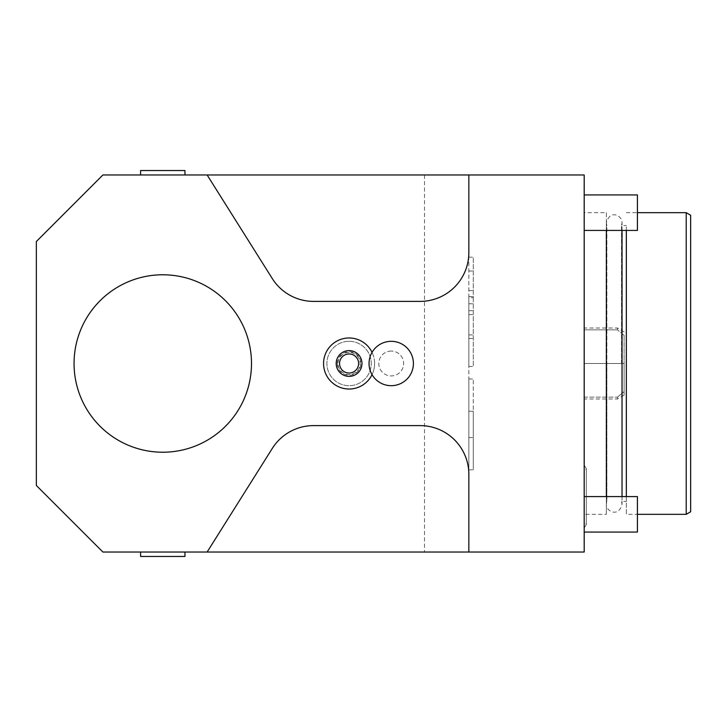 <?xml version="1.0" encoding="UTF-8"?>
<svg xmlns="http://www.w3.org/2000/svg" width="727" height="727" viewBox="0 0 727 727"><rect width="100%" height="100%" fill="white"/><g stroke="black" fill="none" stroke-linecap="round" stroke-linejoin="round"><path stroke-width="0.55" stroke-dasharray="3.63 2.73" d="M468.851 552.029L468.851 174.971L468.851 552.029L584.19 552.029L584.19 174.971L102.889 174.971L36.35 241.509L36.35 485.491L102.889 552.029L468.851 552.029L468.851 474.395A48.791 48.791 0 0 0 420.061 425.604L313.591 425.604A48.791 48.791 0 0 0 272.289 448.423L207.131 552.029M468.851 297.725L468.851 366.481L468.851 297.725L473.286 297.725L473.286 257.158L473.286 366.481L473.286 297.725M468.851 411.228L468.851 469.842L468.851 378.967L468.851 411.228L473.286 411.228L473.286 469.842L473.286 378.967L473.286 411.228L468.851 411.228M162.775 174.971L184.958 174.971L162.775 174.971M162.775 274.779A88.721 88.721 0 0 0 74.054 363.5A88.721 88.721 0 0 0 162.775 452.221A88.721 88.721 0 0 0 251.497 363.5A88.721 88.721 0 0 0 162.775 274.779M374.605 363.5A25.527 25.527 0 0 0 349.087 337.973A25.527 25.527 0 0 0 323.56 363.5A25.527 25.527 0 0 0 349.087 389.027A25.527 25.527 0 0 0 374.605 363.5M391.226 351.077A12.423 12.423 0 0 0 378.803 363.5A12.423 12.423 0 0 0 391.226 375.923A12.423 12.423 0 0 0 403.649 363.5A12.423 12.423 0 0 0 391.226 351.077A12.423 12.423 0 0 1 403.649 363.5A12.423 12.423 0 0 1 391.226 375.923A12.423 12.423 0 0 1 378.803 363.5A12.423 12.423 0 0 1 391.226 351.077M372.051 374.641A25.527 25.527 0 0 0 372.051 352.359M162.775 552.029L140.593 552.029L162.775 552.029M584.19 212.675L584.19 532.064L584.19 212.675L606.363 212.675L606.363 514.325L584.19 514.325M584.19 496.577L584.19 465.126L584.19 528.029L584.19 472.132L584.19 521.023L584.19 496.577L637.415 496.577L637.415 532.064L637.415 496.577L637.415 532.064L584.19 532.064M584.19 363.5L584.19 397.133L584.19 329.867L584.19 363.5L624.111 363.5L624.111 391.635L617.459 397.133L584.19 397.133L584.19 398.987L584.19 397.133L617.459 397.133L617.459 398.987L617.459 397.133L624.111 391.635L624.111 363.5L584.19 363.5M584.19 329.867L584.19 328.013L584.19 329.867L617.459 329.867L617.459 328.013L617.459 329.867L584.19 329.867M584.19 194.936L637.415 194.936L637.415 230.423L637.415 194.936L637.415 230.423L584.19 230.423M606.363 212.675L606.363 230.423M606.363 496.577L606.363 514.325M606.363 225.543L606.363 501.457L606.872 501.457L606.872 363.5L606.872 501.457L606.363 504.229C605.855 511.399 618.804 517.833 622.03 504.229L622.03 222.771C622.521 216.019 610.207 208.749 606.363 222.771L606.872 225.543L606.872 363.5L606.872 225.543L606.363 225.543L606.363 501.457M621.521 363.5L621.521 225.543L621.521 363.5M622.03 496.577L622.03 504.229L621.521 501.457L626.329 501.457L626.329 225.543L626.329 501.457M622.03 230.423L622.03 222.771L621.521 225.543L626.329 225.543M626.329 230.423L626.329 514.325L637.415 514.325M626.329 496.577L626.329 514.325M686.215 212.675L686.215 514.325M626.329 212.675L637.415 212.675M690.65 215.237L690.65 511.763M624.111 335.365L617.459 329.867L624.111 335.365L624.111 363.5L624.111 335.365M624.111 391.635L624.111 395.143L624.111 391.635M140.593 552.029L140.593 556.464L140.593 552.029L140.593 556.464L184.958 556.464L140.593 556.464L184.958 556.464L140.593 556.464L184.958 556.464L162.775 556.464L184.958 556.464L184.958 552.029M207.131 174.971L272.289 278.577A48.791 48.791 0 0 0 313.591 301.396L420.061 301.396A48.791 48.791 0 0 0 468.851 252.605L468.851 174.971M369.098 361.919L369.062 362.709M369.062 364.291L369.098 365.081M369.171 365.863L369.171 361.137L369.171 365.863A22.183 22.183 0 0 0 391.226 385.683A22.183 22.183 0 0 0 413.409 363.5A22.183 22.183 0 0 0 391.226 341.317A22.183 22.183 0 0 0 369.171 361.137L369.171 365.863A22.183 22.183 0 0 0 391.226 385.683A22.183 22.183 0 0 0 413.409 363.5A22.183 22.183 0 0 0 391.226 341.317A22.183 22.183 0 0 0 369.171 361.137M339.545 363.5A9.533 9.533 0 0 1 349.087 353.967A9.533 9.533 0 0 1 358.62 363.5A9.533 9.533 0 0 1 349.087 373.033A9.533 9.533 0 0 1 339.545 363.5M336.201 363.5A12.886 12.886 0 0 0 349.087 376.386A12.886 12.886 0 0 0 361.964 363.5A12.886 12.886 0 0 0 349.087 350.614A12.886 12.886 0 0 0 336.201 363.5M337.328 363.5A11.759 11.759 0 0 1 349.087 351.741A11.759 11.759 0 0 1 360.837 363.5A11.759 11.759 0 0 1 349.087 375.259A11.759 11.759 0 0 1 337.328 363.5M349.087 352.413A11.087 11.087 0 0 0 337.991 363.5A11.087 11.087 0 0 0 349.087 374.587A11.087 11.087 0 0 0 360.174 363.5A11.087 11.087 0 0 0 349.087 352.413A11.087 11.087 0 0 0 337.991 363.5A11.087 11.087 0 0 0 349.087 374.587A11.087 11.087 0 0 0 360.174 363.5A11.087 11.087 0 0 0 349.087 352.413M349.087 341.317A22.183 22.183 0 0 1 371.261 363.5A22.183 22.183 0 0 1 349.087 385.683A22.183 22.183 0 0 1 326.905 363.5A22.183 22.183 0 0 1 349.087 341.317A22.183 22.183 0 0 0 326.905 363.5A22.183 22.183 0 0 0 349.087 385.683A22.183 22.183 0 0 0 371.261 363.5A22.183 22.183 0 0 0 349.087 341.317M391.226 341.317A22.183 22.183 0 0 1 413.409 363.5A22.183 22.183 0 0 1 391.226 385.683A22.183 22.183 0 0 1 369.043 363.5A22.183 22.183 0 0 1 391.226 341.317M184.958 174.971L184.958 170.536L184.958 174.971L184.958 170.536L140.593 170.536L184.958 170.536L140.593 170.536L184.958 170.536L140.593 170.536L162.775 170.536L140.593 170.536L140.593 174.971M468.851 314.609L473.286 314.609M468.851 334.911L473.286 334.911M468.851 366.481L473.286 366.481L468.851 366.481M468.851 338.473L473.286 338.473L468.851 338.473M468.851 310.693L473.286 310.693M468.851 270.998L473.286 270.998L468.851 270.998M468.851 257.158L473.286 257.158L468.851 257.158M468.851 378.967L473.286 378.967L468.851 378.967M468.851 469.842L473.286 469.842L468.851 469.842M468.851 437.581L473.286 437.581L468.851 437.581M424.495 174.971L424.495 552.029M468.851 290.609L473.286 290.609M468.851 303.759L473.286 303.759M468.851 296.625L473.286 296.625M584.19 465.126L586.316 468.633L586.316 496.577L586.316 468.633L584.19 472.132M584.19 528.029L586.316 524.521L586.316 496.577L586.316 524.521L584.19 521.023M606.363 363.5L606.363 222.771L606.363 363.5M624.111 395.143L617.459 398.987L584.19 398.987M624.111 331.857L617.459 328.013L584.19 328.013"/><path stroke-width="1.09" d="M207.131 174.971L102.889 174.971L36.35 241.509L36.35 485.491L102.889 552.029L584.19 552.029L584.19 174.971L468.851 174.971L468.851 252.605A48.791 48.791 0 0 1 420.061 301.396L313.591 301.396A48.791 48.791 0 0 1 272.289 278.577L207.131 174.971L468.851 174.971M207.131 552.029L272.289 448.423A48.791 48.791 0 0 1 313.591 425.604L420.061 425.604A48.791 48.791 0 0 1 468.851 474.395L468.851 552.029M162.775 274.779A88.721 88.721 0 0 0 74.054 363.5A88.721 88.721 0 0 0 162.775 452.221A88.721 88.721 0 0 0 251.497 363.5A88.721 88.721 0 0 0 162.775 274.779M372.051 352.359A25.527 25.527 0 0 0 323.56 363.5A25.527 25.527 0 0 0 372.051 374.641M584.19 194.936L637.415 194.936L637.415 230.423L584.19 230.423M584.19 496.577L637.415 496.577L637.415 532.064L584.19 532.064M606.363 230.423L606.363 496.577M626.329 230.423L626.329 496.577M637.415 514.325L686.215 514.325L686.215 212.675L637.415 212.675M686.215 514.325L690.65 511.763L690.65 215.237L686.215 212.675M184.958 552.029L184.958 556.464L140.593 556.464L140.593 552.029M336.201 363.5A12.886 12.886 0 0 0 349.087 376.386A12.886 12.886 0 0 0 361.964 363.5A12.886 12.886 0 0 0 349.087 350.614A12.886 12.886 0 0 0 336.201 363.5M369.171 361.137L369.098 361.919M369.062 362.709L369.062 364.291M369.098 365.081L369.171 365.863M339.545 363.5A9.533 9.533 0 0 1 349.087 353.967A9.533 9.533 0 0 1 358.62 363.5A9.533 9.533 0 0 1 349.087 373.033A9.533 9.533 0 0 1 339.545 363.5M391.226 341.317A22.183 22.183 0 0 1 413.409 363.5A22.183 22.183 0 0 1 391.226 385.683A22.183 22.183 0 0 1 369.043 363.5A22.183 22.183 0 0 1 391.226 341.317M140.593 174.971L140.593 170.536L184.958 170.536L184.958 174.971M622.03 496.577L622.03 230.423"/></g></svg>
